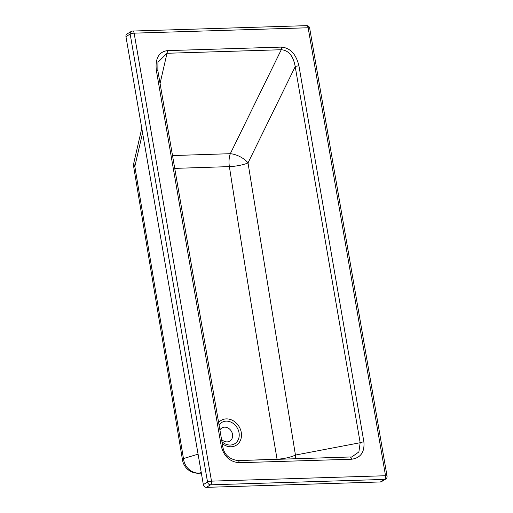<?xml version="1.0" encoding="UTF-8"?>
<svg xmlns="http://www.w3.org/2000/svg" width="513" height="513" viewBox="0 0 513 513"><rect width="100%" height="100%" fill="white"/><g stroke="black" fill="none" stroke-linecap="round" stroke-linejoin="round"><path stroke-width="0.77" d="M198.082 454.172L183.468 458.564L134.842 166.462A15.743 9.33 -167.1 0 1 134.066 161.851L134.066 161.851A15.743 15.743 0 0 0 133.874 167.931L133.874 167.931A15.743 3.392 -9.3 0 1 134.842 166.462L142.576 132.829M172.522 155.567L230.292 153.695A14.8 6.983 -153.9 0 1 230.318 153.695A14.8 6.983 -153.9 0 1 248.016 162.91A14.8 3.232 -9 0 1 229.382 166.61L174.734 168.386M221.539 439.378A7.695 6.406 59 0 0 227.137 441.898A7.695 6.406 59 0 0 232.517 434.325A7.695 6.406 59 0 0 224.591 427.156A7.695 6.406 59 0 0 219.923 429.997M380.409 481.957A2.963 2.462 59 0 0 381.448 481.656L385.654 479.123A2.963 2.963 0 0 0 387.046 476.083A2.963 0.693 -9.8 0 0 385.532 475.737L308.153 27.766L134.13 33.159L211.503 481.136L385.532 475.737A2.963 1.481 -91.8 0 1 384.622 479.418L210.593 484.817L206.38 487.35L380.409 481.957L384.622 479.418A2.963 2.462 59 0 0 385.654 479.123M203.334 484.593L207.541 482.06L130.167 34.082A2.963 2.462 -121 0 1 131.2 31.466L126.987 34.005A2.963 2.462 59 0 0 125.954 36.615L203.334 484.593A2.963 2.462 59 0 0 206.38 487.35M241.86 460.475L277.065 459.193C260.501 362.152 244.605 264.631 229.382 166.61A14.8 7.374 -91.8 0 1 230.318 153.695L281.265 49.735L167.007 53.275L157.94 62.24L157.844 70.614A2.963 0.693 170.2 0 0 156.33 70.275C155.106 58.533 158.722 51.986 167.193 50.633A2.963 1.481 88.2 0 1 167.007 53.275L160.069 83.478M350.308 457.121L351.815 456.936L358.882 451.934L360.171 442.725L295.212 66.652C293.308 55.955 288.659 50.312 281.265 49.735A2.963 1.481 88.2 0 0 281.445 47.093C290.287 47.901 296.116 54.16 298.938 65.856A2.963 0.693 170.2 0 0 295.212 66.652L248.016 162.91L295.443 455.057L360.171 442.725A2.963 0.693 170.2 0 1 363.897 441.93C364.73 452.145 360.658 457.91 351.681 459.225L239.327 462.713C229.991 461.963 223.982 456.506 221.289 446.348L156.33 70.275M157.844 70.614L222.802 446.688A2.963 0.693 170.2 0 0 221.289 446.348M237.686 460.616A2.963 1.481 88.2 0 1 237.833 460.597L237.833 460.597A2.963 1.481 88.2 0 1 239.327 462.713M350.039 457.134A2.963 1.481 88.2 0 1 350.187 457.115L350.187 457.115A2.963 1.481 88.2 0 1 351.681 459.225M133.874 167.931L182.532 460.232A15.743 15.743 0 0 0 182.538 460.257A15.743 15.743 0 0 0 198.493 473.223L198.493 473.223A15.743 8.144 -91.7 0 0 199.307 473.121A15.743 14.556 -106.7 0 1 183.474 458.596A15.743 3.822 169.9 0 0 182.538 460.257A15.743 3.835 -10 0 1 182.532 460.232L182.532 460.232A15.743 3.835 -10 0 1 183.468 458.564A15.743 14.556 -106.7 0 0 183.474 458.596M221.93 441.635A12.466 10.382 59 0 0 230.311 445.04A12.466 10.382 59 0 0 239.032 432.76A12.466 10.382 59 0 0 226.188 421.147A12.466 10.382 59 0 0 219.064 425.033M218.634 422.539A14.55 12.12 -121 0 1 226.278 418.89A14.55 12.12 -121 0 1 241.27 432.44A14.55 12.12 -121 0 1 231.094 446.772A14.55 12.12 -121 0 1 222.276 443.63M298.938 65.856L363.897 441.93M167.193 50.633L281.445 47.093M387.046 476.083L309.666 28.106A2.963 0.693 -9.8 0 0 308.153 27.766A2.963 1.481 -91.8 0 0 306.659 25.65L132.63 31.043A2.963 1.481 -91.8 0 1 134.13 33.159A2.963 0.693 -9.8 0 0 130.167 34.082L125.954 36.615M277.103 459.379A14.8 7.188 -91.9 0 1 277.065 459.193A14.8 3.585 -10.2 0 0 295.443 455.057A14.8 11.523 -100.8 0 1 295.283 458.814M230.292 153.695A14.8 7.381 -92 0 0 229.382 166.61M210.593 484.817A2.963 1.481 -91.8 0 0 211.503 481.136A2.963 0.693 -9.8 0 0 207.541 482.06A2.963 2.462 59 0 0 210.593 484.817M201.34 473.063L199.307 473.121L201.25 472.537M222.802 446.688C224.059 454.492 229.067 459.129 237.833 460.597L351.815 456.936M309.666 28.106A2.963 2.963 0 0 0 306.659 25.65M132.63 31.043A2.963 2.963 0 0 0 131.2 31.466M141.787 128.269L134.066 161.851M198.493 473.223L201.352 473.14"/></g></svg>

